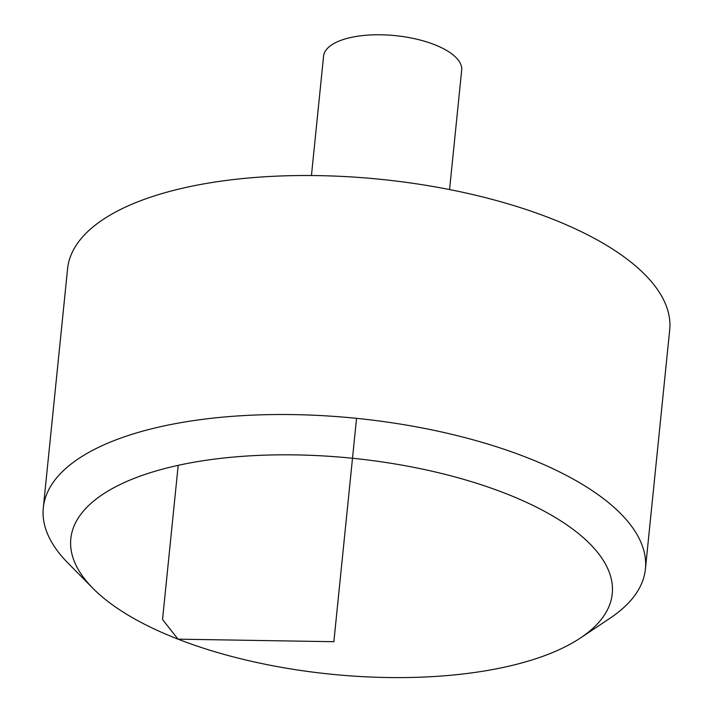 <?xml version="1.0" encoding="UTF-8"?>
<svg xmlns="http://www.w3.org/2000/svg" width="713" height="713" viewBox="0 0 713 713"><rect width="100%" height="100%" fill="white"/><g stroke="black" fill="none" stroke-linecap="round" stroke-linejoin="round"><path stroke-width="1.07" d="M92.984 588.385L67.958 563.047A302.597 120.666 5.8 0 1 43.306 507.808L67.583 268.81A302.597 120.666 5.8 0 1 380.831 179.346A302.597 120.666 5.8 0 1 669.694 329.967L645.417 568.974A302.597 120.666 5.8 0 1 610.168 618.126L580.551 637.912A272.108 108.501 -174.2 0 0 487.532 486.863A272.108 108.501 -174.2 0 0 125.497 482.024A272.108 108.501 -174.2 0 0 92.984 588.385A272.108 108.501 -174.2 0 0 557.575 650.399A272.108 108.501 -174.2 0 0 580.551 637.912M43.306 507.808A302.597 120.666 5.8 0 1 356.553 418.344A302.597 120.666 5.8 0 1 645.417 568.974M311.447 175.532L323.577 56.175A69.411 27.682 5.8 0 1 395.43 35.65A69.411 27.682 5.8 0 1 461.685 70.204L449.564 189.56M356.553 418.344L333.862 641.709L178.027 639.16L162.537 619.517L178.197 465.331"/></g></svg>
